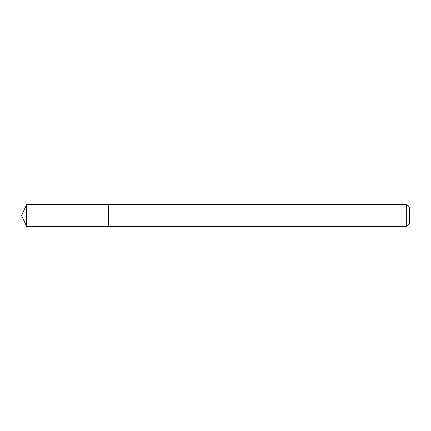 <?xml version="1.0" encoding="UTF-8"?>
<svg xmlns="http://www.w3.org/2000/svg" width="431" height="431" viewBox="0 0 431 431"><rect width="100%" height="100%" fill="white"/><g stroke="black" fill="none" stroke-linecap="round" stroke-linejoin="round"><path stroke-width="0.65" d="M108.44 207.79L108.44 204.639L26.614 204.639L26.614 226.361L108.44 226.361L108.44 204.639L243.946 204.644L243.946 226.356L108.44 226.361L108.44 207.79M243.946 204.639L243.946 226.361L406.314 226.361L406.314 204.639L243.946 204.639M406.314 204.639L409.45 207.774L409.45 223.226L406.314 226.361M108.44 226.361L26.614 226.361L21.55 215.5L26.614 226.361M21.55 215.5L26.614 204.639"/></g></svg>
